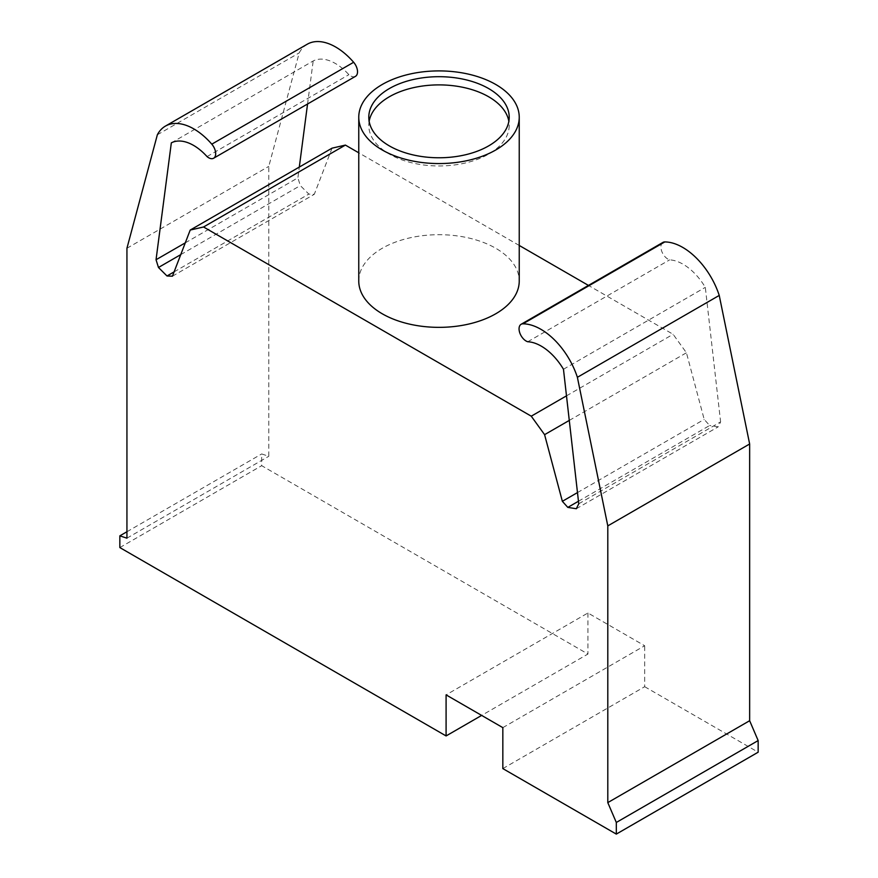<?xml version="1.0" encoding="UTF-8"?>
<svg xmlns="http://www.w3.org/2000/svg" width="878" height="878" viewBox="0 0 878 878"><rect width="100%" height="100%" fill="white"/><g stroke="black" fill="none" stroke-linecap="round" stroke-linejoin="round"><path stroke-width="0.66" stroke-dasharray="4.39 3.29" d="M171.331 142.862L313.183 60.966A45.535 26.285 60 0 1 348.884 74.685A9.943 5.74 -120 0 0 355.48 76.331M207.032 156.58L348.884 74.685M307.256 44.207A56.872 32.837 -120 0 0 299.2 52.899L268.789 166.37L268.789 456.286L261.688 453.948L261.688 465.68L587.942 654.044L481.649 715.405M157.349 134.784L299.2 52.899M185.291 242.844L297.894 177.839L299.299 167.083M307.552 104.01L313.183 60.966M502.831 727.642L644.671 645.747L587.942 612.987L446.09 694.882M502.831 768.59L644.671 686.695L644.671 645.747M587.942 612.987L587.942 654.044M578.47 501.239L709.654 425.501L704.2 419.421L686.431 352.769L673.108 334.288L588.447 285.416M577.483 492.58L704.2 419.421M569.284 420.408L686.431 352.769M566.486 395.846L673.108 334.288M519.238 245.456L358.762 152.805M332.06 148.162L314.291 194.301L308.836 194.093L300.309 185.587L297.894 177.839M172.439 276.197L314.291 194.301M174.107 271.873L308.836 194.093M180.758 254.62L300.309 185.587M126.937 248.265L268.789 166.37M126.937 538.181L268.789 456.286M126.937 531.75L261.688 453.948M119.847 547.576L261.688 465.68M644.671 686.695L758.153 752.205M578.756 503.785L720.608 421.89L718.182 426.84L709.654 425.501M576.33 508.735L718.182 426.84M662.967 242.394A9.943 5.74 -120 0 0 661.803 251.459A9.943 5.74 -120 0 0 669.618 259.866A45.535 26.285 60 0 1 705.308 287.358L720.608 421.89M527.766 341.751L669.618 259.866M563.467 369.254L705.308 287.358M358.762 281.026A80.238 46.325 180 0 1 408.292 238.223A80.238 46.325 180 0 1 495.741 248.265A80.238 46.325 180 0 1 519.238 281.026M369.144 121.329A70.207 40.531 0 0 0 368.793 125.422A70.207 40.531 0 0 0 389.349 154.089A70.207 40.531 0 0 0 488.651 154.089A70.207 40.531 0 0 0 509.207 125.422A70.207 40.531 0 0 0 508.856 121.329M368.793 117.235L368.793 125.422M509.207 117.235L509.207 125.422"/><path stroke-width="1.32" d="M481.649 715.405L446.09 735.94L119.847 547.576L119.847 535.843L126.937 538.181L126.937 248.265L157.349 134.784A56.872 32.837 60 0 1 165.415 126.103A56.872 32.837 60 0 1 211.796 144.168A9.943 5.74 60 0 1 213.628 158.227A9.943 5.74 60 0 1 207.032 156.58A45.535 26.285 -120 0 0 171.331 142.862L156.043 259.734L185.291 242.844M213.628 158.227L355.48 76.331A9.943 5.74 -120 0 0 353.636 62.272A56.872 32.837 -120 0 0 307.256 44.207L165.415 126.103M299.299 167.083L307.552 104.01M446.09 735.94L446.09 694.882L502.831 727.642L502.831 768.59L616.312 834.1L758.153 752.205L758.153 740.571L749.647 720.717L749.647 443.994L719.236 295.425A56.872 32.837 -120 0 0 664.789 241.933A9.943 5.74 -120 0 0 662.967 242.394L521.115 324.289A9.943 5.74 60 0 1 522.948 323.817A56.872 32.837 60 0 1 577.384 377.31L719.236 295.425M156.043 259.734L158.468 267.483L166.996 275.977L172.439 276.197L190.208 230.058L203.542 226.985L531.256 416.183L544.59 434.665L562.359 501.316L577.483 492.58M562.359 501.316L567.814 507.396L578.47 501.239M544.59 434.665L569.284 420.408M531.256 416.183L566.486 395.846M588.447 285.416L519.238 245.456M358.762 152.805L345.394 145.089L332.06 148.162L190.208 230.058M203.542 226.985L345.394 145.089M166.996 275.977L174.107 271.873M158.468 267.483L180.758 254.62M119.847 535.843L126.937 531.75M577.384 377.31L607.795 525.889L607.795 802.613L616.312 822.466L758.153 740.571M616.312 822.466L616.312 834.1M607.795 802.613L749.647 720.717M607.795 525.889L749.647 443.994M567.814 507.396L576.33 508.735L578.756 503.785L563.467 369.254A45.535 26.285 -120 0 0 527.766 341.751A9.943 5.74 60 0 1 519.963 333.355A9.943 5.74 60 0 1 521.115 324.289M382.259 149.995A80.238 46.325 180 0 1 358.762 117.235A80.238 46.325 180 0 1 408.292 74.432A80.238 46.325 180 0 1 495.741 84.475A80.238 46.325 180 0 1 519.238 117.235A80.238 46.325 180 0 1 469.708 160.037A80.238 46.325 180 0 1 382.259 149.995M519.238 117.235L519.238 281.026A80.238 46.325 180 0 1 469.708 323.828A80.238 46.325 180 0 1 382.259 313.786A80.238 46.325 180 0 1 358.762 281.026L358.762 117.235M508.856 121.329A70.207 40.531 0 0 0 488.651 96.767A70.207 40.531 0 0 0 415.448 87.24A70.207 40.531 0 0 0 369.144 121.329M389.349 145.902A70.207 40.531 180 0 1 368.793 117.235A70.207 40.531 180 0 1 389.349 88.568A70.207 40.531 180 0 1 488.651 88.568A70.207 40.531 180 0 1 509.207 117.235A70.207 40.531 180 0 1 465.867 154.682A70.207 40.531 180 0 1 389.349 145.902M211.796 144.168L353.636 62.272M522.948 323.817L664.789 241.933"/></g></svg>
